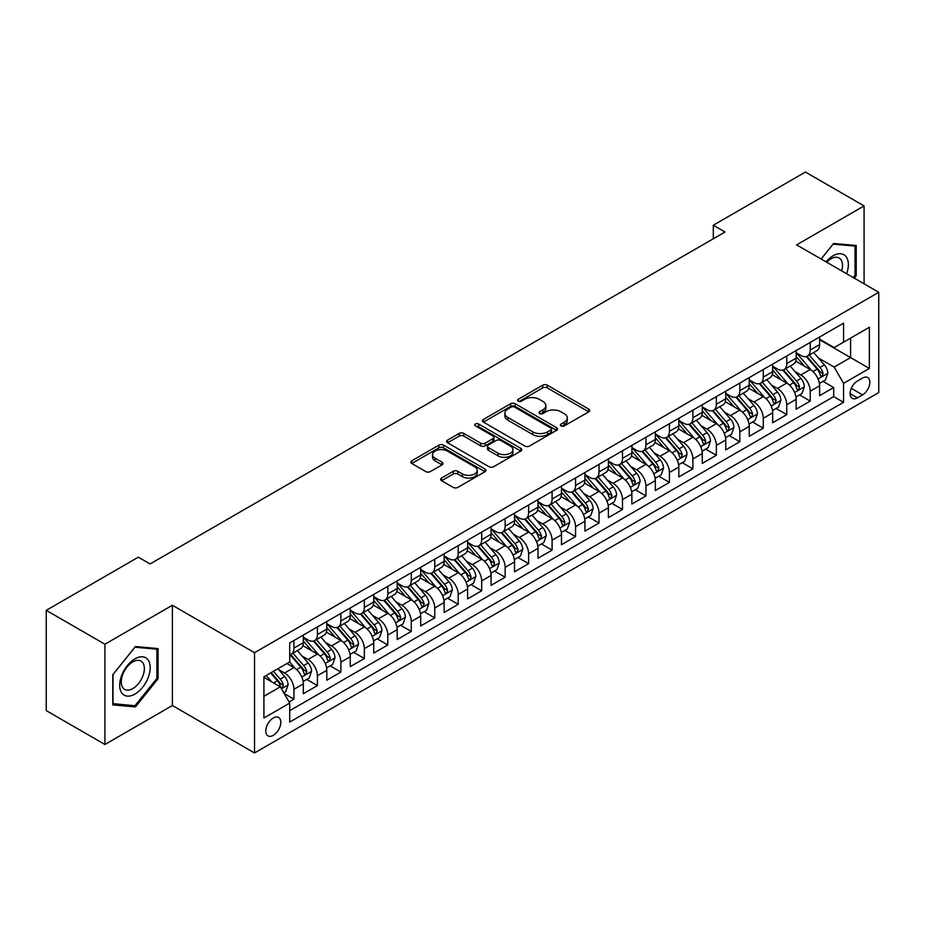 <?xml version="1.0" encoding="UTF-8"?>
<svg xmlns="http://www.w3.org/2000/svg" width="925" height="925" viewBox="0 0 925 925"><rect width="100%" height="100%" fill="white"/><g stroke="black" fill="none" stroke-linecap="round" stroke-linejoin="round"><path stroke-width="1.39" d="M561.07 425.928A2.278 1.318 0 0 0 564.296 425.928L588.774 411.798A3.261 1.885 0 0 0 589.722 410.469A3.261 1.885 0 0 0 588.774 409.139L547.311 385.193A3.261 1.885 0 0 0 542.697 385.193L518.22 399.322A2.278 1.318 0 0 0 517.561 400.259A2.278 1.318 0 0 0 518.22 401.184A2.278 1.318 0 0 0 521.446 401.184L524.614 399.357A10.429 6.024 0 0 1 539.356 399.357L542.813 401.358A10.429 6.024 0 0 1 545.866 405.613A10.429 6.024 0 0 1 542.813 409.868L539.645 411.694A2.278 1.318 0 0 0 538.974 412.619A2.278 1.318 0 0 0 539.645 413.556A2.278 1.318 0 0 0 542.871 413.556L546.039 411.729A10.429 6.024 0 0 1 560.781 411.729L564.238 413.718A10.429 6.024 0 0 1 567.291 417.973A10.429 6.024 0 0 1 564.238 422.228L561.07 424.066A2.278 1.318 0 0 0 560.4 424.991A2.278 1.318 0 0 0 561.07 425.928L561.07 424.066M273.291 735.34A10.614 6.128 120 0 0 280.229 725.975A10.614 6.128 120 0 0 278.61 717.465A10.614 6.128 120 0 0 273.291 717.997A10.614 6.128 120 0 0 266.354 727.351A10.614 6.128 120 0 0 267.984 735.861A10.614 6.128 120 0 0 273.291 735.34M441.572 478.017A3.261 1.885 0 0 0 440.624 479.347A3.261 1.885 0 0 0 441.572 480.676L453.215 487.394A3.261 1.885 0 0 0 457.817 487.394L485.001 471.704A3.261 1.885 0 0 0 485.949 470.374A3.261 1.885 0 0 0 485.001 469.044L443.538 445.11A3.261 1.885 0 0 0 438.924 445.11L411.752 460.8A3.261 1.885 0 0 0 410.792 462.13A3.261 1.885 0 0 0 411.752 463.46L425.801 471.577A3.261 1.885 0 0 0 430.403 471.577L442.034 464.859A3.261 1.885 0 0 0 442.994 463.529A3.261 1.885 0 0 0 442.034 462.199L435.074 458.176A8.718 5.03 0 0 1 432.518 454.614A8.718 5.03 0 0 1 437.895 449.966A8.718 5.03 0 0 1 447.399 451.053L474.687 466.813A8.718 5.03 0 0 1 477.242 470.374A8.718 5.03 0 0 1 471.866 475.022A8.718 5.03 0 0 1 462.361 473.935L457.817 471.311A3.261 1.885 0 0 0 453.215 471.311L441.572 478.017L441.572 480.676M172.385 605.274L104.918 644.216L46.25 610.35L46.25 710.608L104.918 744.486L172.385 705.532L254.525 752.95L254.525 652.692L172.385 605.274L172.385 705.532M864.089 283.825L864.089 205.917L796.61 244.871L878.75 292.288L254.525 652.692M864.089 205.917L805.421 172.05L713.302 225.226L713.302 238.777M46.25 610.35L138.357 557.174L150.093 563.949L725.038 232.002L713.302 225.226M524.845 446.035A3.261 1.885 0 0 0 529.458 446.035L556.63 430.345A3.261 1.885 0 0 0 557.59 429.015A3.261 1.885 0 0 0 556.63 427.685L515.179 403.751A3.261 1.885 0 0 0 510.565 403.751L483.382 419.441A3.261 1.885 0 0 0 482.434 420.771A3.261 1.885 0 0 0 483.382 422.101L524.845 446.035M476.352 426.413A2.278 1.318 0 0 1 478.664 426.737L478.664 424.032L520.821 448.371A3.261 1.885 0 0 1 521.769 449.7A3.261 1.885 0 0 1 520.821 451.03L493.638 466.72A3.261 1.885 0 0 1 489.024 466.72L447.561 442.774L459.193 436.114L459.193 433.409L447.561 440.115A3.261 1.885 0 0 0 446.613 441.445A3.261 1.885 0 0 0 447.561 442.774L447.561 440.115M459.193 436.114A3.261 1.885 0 0 1 463.807 436.114L463.807 433.409A3.261 1.885 0 0 0 459.193 433.409M463.807 433.409L480.618 443.11A3.261 1.885 0 0 0 485.232 443.11L492.944 438.658A3.261 1.885 0 0 0 493.904 437.328A3.261 1.885 0 0 0 492.944 435.999L475.438 425.893A2.278 1.318 0 0 1 474.768 424.957A2.278 1.318 0 0 1 476.178 423.743A2.278 1.318 0 0 1 478.664 424.032M289.074 701.971L293.942 699.161L284.206 693.542M278.668 669.607L284.565 673.018A13.274 7.666 60 0 1 293.942 689.275L303.331 683.853L303.331 693.738L317.414 685.61L306.742 679.447M302.14 656.068L308.025 659.467A13.274 7.666 60 0 1 317.414 675.724L326.803 670.301L326.803 680.199L340.886 672.07L330.202 665.896M325.6 642.517L331.497 645.916A13.274 7.666 60 0 1 340.886 662.173L350.263 656.75L350.263 666.647L364.346 658.519L353.674 652.356M349.072 628.965L354.957 632.365A13.274 7.666 60 0 1 364.346 648.622L373.735 643.21L373.735 653.096L387.818 644.968L377.134 638.805M372.532 615.414L378.429 618.813A13.274 7.666 60 0 1 387.818 635.082L397.207 629.659L397.207 639.545L411.278 631.417L400.606 625.254M396.004 601.863L401.901 605.274A13.274 7.666 60 0 1 411.278 621.531L420.667 616.108L420.667 625.994L434.75 617.865L424.078 611.702M419.476 588.323L425.361 591.722A13.274 7.666 60 0 1 434.75 607.979L444.139 602.557L444.139 612.454L458.222 604.326L447.538 598.151M442.936 574.772L448.833 578.171A13.274 7.666 60 0 1 458.222 594.428L467.599 589.017L467.599 598.903L481.682 590.774L471.01 584.612M466.408 561.221L472.293 564.62A13.274 7.666 60 0 1 481.682 580.877L491.071 575.466L491.071 585.352L505.154 577.223L494.47 571.06M489.868 547.669L495.765 551.08A13.274 7.666 60 0 1 505.154 567.337L514.543 561.914L514.543 571.8L528.614 563.672L517.942 557.509M513.34 534.13L519.237 537.529A13.274 7.666 60 0 1 528.614 553.786L538.003 548.363L538.003 558.261L552.086 550.132L541.414 543.958M536.812 520.578L542.697 523.978A13.274 7.666 60 0 1 552.086 540.235L561.475 534.812L561.475 544.709L575.558 536.581L564.874 530.418M560.273 507.027L566.169 510.427A13.274 7.666 60 0 1 575.558 526.683L584.935 521.272L584.935 531.158L599.018 523.03L588.346 516.867M583.744 493.476L589.63 496.875A13.274 7.666 60 0 1 599.018 513.144L608.407 507.721L608.407 517.607L622.49 509.478L611.807 503.316M607.205 479.925L613.102 483.336A13.274 7.666 60 0 1 622.49 499.592L631.879 494.17L631.879 504.056L645.951 495.927L635.278 489.764M630.677 466.385L636.573 469.784A13.274 7.666 60 0 1 645.951 486.041L655.339 480.618L655.339 490.516L669.423 482.387L658.75 476.213M654.148 452.834L660.034 456.233A13.274 7.666 60 0 1 669.423 472.49L678.811 467.079L678.811 476.965L692.894 468.836L682.211 462.673M677.609 439.283L683.506 442.682A13.274 7.666 60 0 1 692.894 458.939L702.272 453.528L702.272 463.413L716.355 455.285L705.683 449.122M701.081 425.731L706.966 429.142A13.274 7.666 60 0 1 716.355 445.399L725.743 439.976L725.743 449.862L739.827 441.734L729.143 435.571M724.541 412.192L730.438 415.591A13.274 7.666 60 0 1 739.827 431.848L749.215 426.425L749.215 436.322L763.287 428.194L752.615 422.02M748.013 398.64L753.91 402.04A13.274 7.666 60 0 1 763.287 418.297L772.676 412.874L772.676 422.771L786.759 414.643L776.075 408.48M771.485 385.089L777.37 388.488A13.274 7.666 60 0 1 786.759 404.745L796.147 399.334L796.147 409.22L810.231 401.092L810.231 391.206A13.274 7.666 -120 0 0 800.842 374.937L794.945 371.538M799.547 394.929L810.231 401.092M303.331 683.853A13.274 7.666 -120 0 0 293.942 667.596L286.9 663.526M326.803 670.301A13.274 7.666 -120 0 0 317.414 654.044L302.903 645.662M350.263 656.75A13.274 7.666 -120 0 0 340.886 640.493L326.363 632.122M373.735 643.21A13.274 7.666 -120 0 0 364.346 626.942L349.835 618.571M397.207 629.659A13.274 7.666 -120 0 0 387.818 613.402L373.307 605.019M420.667 616.108A13.274 7.666 -120 0 0 411.278 599.851L396.767 591.468M444.139 602.557A13.274 7.666 -120 0 0 434.75 586.3L420.239 577.917M467.599 589.017A13.274 7.666 -120 0 0 458.222 572.748L443.699 564.377M491.071 575.466A13.274 7.666 -120 0 0 481.682 559.209L467.171 550.826M514.543 561.914A13.274 7.666 -120 0 0 505.154 545.658L490.643 537.275M538.003 548.363A13.274 7.666 -120 0 0 528.614 532.106L514.103 523.723M561.475 534.812A13.274 7.666 -120 0 0 552.086 518.555L537.575 510.184M584.935 521.272A13.274 7.666 -120 0 0 575.558 505.004L561.036 496.632M608.407 507.721A13.274 7.666 -120 0 0 599.018 491.464L584.507 483.081M631.879 494.17A13.274 7.666 -120 0 0 622.49 477.913L607.979 469.53M655.339 480.618A13.274 7.666 -120 0 0 645.951 464.362L631.44 455.979M678.811 467.079A13.274 7.666 -120 0 0 669.423 450.81L654.912 442.439M702.272 453.528A13.274 7.666 -120 0 0 692.894 437.271L678.372 428.888M725.743 439.976A13.274 7.666 -120 0 0 716.355 423.719L701.844 415.337M749.215 426.425A13.274 7.666 -120 0 0 739.827 410.168L725.316 401.785M772.676 412.874A13.274 7.666 -120 0 0 763.287 396.617L748.776 388.246M796.147 399.334A13.274 7.666 -120 0 0 786.759 383.066L772.248 374.694M862.562 378.059L857.394 381.042A10.291 5.943 120 0 0 850.676 390.107A10.291 5.943 120 0 0 852.249 398.351A10.291 5.943 120 0 0 857.394 397.842L862.562 394.859A10.291 5.943 120 0 0 869.28 385.794A10.291 5.943 120 0 0 867.696 377.55A10.291 5.943 120 0 0 862.562 378.059M254.525 752.95L878.75 392.558L878.75 292.288M263.914 696.317L280.333 686.836L289.722 703.093L289.722 722.055L843.554 402.306L843.554 383.343L834.165 367.086L818.417 357.987M289.722 703.093L263.914 717.997L263.914 676.811L289.722 661.907L289.722 642.933L843.554 323.183L843.554 342.158L869.361 327.253L869.361 368.439L843.554 383.343M303.331 637.244L308.025 639.95A13.274 7.666 60 0 0 314.662 640.609L324.051 635.186A13.274 7.666 -120 0 0 326.803 629.116L326.803 621.531M326.803 623.693L331.497 626.41A13.274 7.666 60 0 0 338.134 627.058L347.522 621.646A13.274 7.666 -120 0 0 350.263 615.564L350.263 607.979M350.263 610.142L354.957 612.859A13.274 7.666 60 0 0 361.594 613.518L370.983 608.095A13.274 7.666 -120 0 0 373.735 602.013L373.735 594.428M373.735 596.602L378.429 599.308A13.274 7.666 60 0 0 385.066 599.967L394.455 594.544A13.274 7.666 -120 0 0 397.207 588.473L397.207 580.877M397.207 583.051L401.901 585.756A13.274 7.666 60 0 0 408.538 586.415L417.915 580.993A13.274 7.666 -120 0 0 420.667 574.922L420.667 567.337M420.667 569.499L425.361 572.205A13.274 7.666 60 0 0 431.998 572.864L441.387 567.453A13.274 7.666 -120 0 0 444.139 561.371L444.139 553.786M444.139 555.948L448.833 558.665A13.274 7.666 60 0 0 455.47 559.324L464.859 553.902A13.274 7.666 -120 0 0 467.599 547.82L467.599 540.235M467.599 542.408L472.293 545.114A13.274 7.666 60 0 0 478.93 545.773L488.319 540.35A13.274 7.666 -120 0 0 491.071 534.268L491.071 526.683M491.071 528.857L495.765 531.563A13.274 7.666 60 0 0 502.402 532.222L511.791 526.799A13.274 7.666 -120 0 0 514.543 520.729L514.543 513.132M514.543 515.306L519.237 518.012A13.274 7.666 60 0 0 525.874 518.671L535.251 513.248A13.274 7.666 -120 0 0 538.003 507.178L538.003 499.592M538.003 501.755L542.697 504.472A13.274 7.666 60 0 0 549.334 505.119L558.723 499.708A13.274 7.666 -120 0 0 561.475 493.626L561.475 486.041M561.475 488.203L566.169 490.921A13.274 7.666 60 0 0 572.806 491.58L582.195 486.157A13.274 7.666 -120 0 0 584.935 480.075L584.935 472.49M584.935 474.664L589.63 477.369A13.274 7.666 60 0 0 596.267 478.028L605.655 472.606A13.274 7.666 -120 0 0 608.407 466.535L608.407 458.939M608.407 461.113L613.102 463.818A13.274 7.666 60 0 0 619.738 464.477L629.127 459.054A13.274 7.666 -120 0 0 631.879 452.984L631.879 445.399M631.879 447.561L636.573 450.267A13.274 7.666 60 0 0 643.21 450.926L652.587 445.515A13.274 7.666 -120 0 0 655.339 439.433L655.339 431.848M655.339 434.01L660.034 436.727A13.274 7.666 60 0 0 666.671 437.386L676.059 431.963A13.274 7.666 -120 0 0 678.811 425.882L678.811 418.297M678.811 420.47L683.506 423.176A13.274 7.666 60 0 0 690.143 423.835L699.531 418.412A13.274 7.666 -120 0 0 702.272 412.33L702.272 404.745M702.272 406.919L706.966 409.625A13.274 7.666 60 0 0 713.603 410.284L722.992 404.861A13.274 7.666 -120 0 0 725.743 398.791L725.743 391.194M725.743 393.368L730.438 396.073A13.274 7.666 60 0 0 737.075 396.733L746.463 391.31A13.274 7.666 -120 0 0 749.215 385.239L749.215 377.654M749.215 379.817L753.91 382.534A13.274 7.666 60 0 0 760.547 383.181L769.924 377.77A13.274 7.666 -120 0 0 772.676 371.688L772.676 364.103M772.676 366.265L777.37 368.983A13.274 7.666 60 0 0 784.007 369.642L793.396 364.219A13.274 7.666 -120 0 0 796.147 358.137L796.147 350.552M289.722 710.678L833.691 396.617L833.691 387.54L819.608 395.669L819.608 385.783A13.274 7.666 -120 0 0 810.231 369.526L795.708 361.143M796.147 352.726L800.842 355.431A13.274 7.666 -120 0 0 807.479 356.09A13.274 7.666 -120 0 0 810.231 350.008L810.231 342.423M807.479 356.09L816.868 350.667A13.274 7.666 -120 0 0 819.608 344.597L819.608 337.001M293.942 640.493L293.942 648.078A13.274 7.666 60 0 1 291.202 654.16A13.274 7.666 60 0 1 289.722 654.692M291.202 654.16L300.579 648.737A13.274 7.666 -120 0 0 303.331 642.667L303.331 635.07M317.414 626.942L317.414 634.538A13.274 7.666 60 0 1 314.662 640.609M340.886 613.402L340.886 620.987A13.274 7.666 60 0 1 338.134 627.058M364.346 599.851L364.346 607.436A13.274 7.666 60 0 1 361.594 613.518M387.818 586.3L387.818 593.885A13.274 7.666 60 0 1 385.066 599.967M411.278 572.748L411.278 580.345A13.274 7.666 60 0 1 408.538 586.415M434.75 559.209L434.75 566.794A13.274 7.666 60 0 1 431.998 572.864M458.222 545.658L458.222 553.243A13.274 7.666 60 0 1 455.47 559.324M481.682 532.106L481.682 539.691A13.274 7.666 60 0 1 478.93 545.773M505.154 518.555L505.154 526.14A13.274 7.666 60 0 1 502.402 532.222M528.614 505.004L528.614 512.6A13.274 7.666 60 0 1 525.874 518.671M552.086 491.464L552.086 499.049A13.274 7.666 60 0 1 549.334 505.119M575.558 477.913L575.558 485.498A13.274 7.666 60 0 1 572.806 491.58M599.018 464.362L599.018 471.947A13.274 7.666 60 0 1 596.267 478.028M622.49 450.81L622.49 458.407A13.274 7.666 60 0 1 619.738 464.477M645.951 437.271L645.951 444.856A13.274 7.666 60 0 1 643.21 450.926M669.423 423.719L669.423 431.304A13.274 7.666 60 0 1 666.671 437.386M692.894 410.168L692.894 417.753A13.274 7.666 60 0 1 690.143 423.835M716.355 396.617L716.355 404.202A13.274 7.666 60 0 1 713.603 410.284M739.827 383.066L739.827 390.662A13.274 7.666 60 0 1 737.075 396.733M763.287 369.526L763.287 377.111A13.274 7.666 60 0 1 760.547 383.181M786.759 355.975L786.759 363.56A13.274 7.666 60 0 1 784.007 369.642M786.759 404.745L786.759 414.643M763.287 418.297L763.287 428.194M739.827 431.848L739.827 441.734M716.355 445.399L716.355 455.285M692.894 458.939L692.894 468.836M669.423 472.49L669.423 482.387M645.951 486.041L645.951 495.927M622.49 499.592L622.49 509.478M599.018 513.144L599.018 523.03M575.558 526.683L575.558 536.581M552.086 540.235L552.086 550.132M528.614 553.786L528.614 563.672M505.154 567.337L505.154 577.223M481.682 580.877L481.682 590.774M458.222 594.428L458.222 604.326M434.75 607.979L434.75 617.865M411.278 621.531L411.278 631.417M387.818 635.082L387.818 644.968M364.346 648.622L364.346 658.519M340.886 662.173L340.886 672.07M317.414 675.724L317.414 685.61M293.942 689.275L293.942 699.161M280.333 686.836L263.914 677.343M834.165 367.086L850.584 357.605L850.584 338.087L869.361 327.253M819.608 339.718L869.361 368.439M819.608 339.174L834.165 347.569L843.554 342.158M104.918 644.216L104.918 744.486M823.019 381.377L833.691 387.54M833.691 396.617L843.554 402.306M854.249 278.147L856.226 275.685L856.226 245.495L833.575 243.472L821.088 259M112.781 704.908L135.42 706.931L158.071 678.765L158.071 648.564L135.42 646.54L112.781 674.718L112.781 704.908M855.047 275.014L856.226 275.685M156.903 678.083L158.071 678.765M133.038 705.555L135.42 706.931M561.984 426.24L564.238 424.945A10.429 6.024 0 0 0 567.291 420.69L567.291 417.973M545.866 405.613L545.866 408.318A10.429 6.024 0 0 1 542.813 412.573L540.558 413.88M588.728 411.822L547.311 387.91A3.261 1.885 0 0 0 542.697 387.91L519.133 401.508M556.63 427.685L556.63 430.345L515.179 406.457A3.261 1.885 0 0 0 510.565 406.457L483.428 422.124M550.872 429.952A2.278 1.318 0 0 0 551.543 429.015A2.278 1.318 0 0 0 550.872 428.09L514.485 407.069A2.278 1.318 0 0 0 511.259 407.069L507.917 409A10.429 6.024 0 0 0 504.865 413.255A10.429 6.024 0 0 0 507.917 417.51L532.8 431.871A10.429 6.024 0 0 0 547.542 431.871L550.872 429.952L550.872 432.657A2.278 1.318 0 0 0 551.543 431.721L551.543 429.015M504.865 413.255L504.865 415.961A10.429 6.024 0 0 0 507.917 420.216L507.917 417.51M550.872 432.657L547.542 434.588A10.429 6.024 0 0 1 532.8 434.588L507.917 420.216M463.807 436.114L480.618 445.827A3.261 1.885 0 0 0 485.232 445.827L492.944 441.364A3.261 1.885 0 0 0 493.904 440.034L493.904 437.328M478.664 426.737L520.775 451.053M498.066 453.181A8.718 5.03 0 0 0 507.571 454.279A8.718 5.03 0 0 0 512.947 449.631A8.718 5.03 0 0 0 510.392 446.07L500.772 440.52A3.261 1.885 0 0 0 496.17 440.52L488.458 444.971A3.261 1.885 0 0 0 487.498 446.301A3.261 1.885 0 0 0 488.458 447.631L498.066 453.181L498.066 455.898A8.718 5.03 0 0 0 507.571 456.985A8.718 5.03 0 0 0 512.947 452.337L512.947 449.631M487.498 446.301L487.498 449.018A3.261 1.885 0 0 0 488.458 450.348L488.458 447.631M498.066 455.898L488.458 450.348M477.242 470.374L477.242 473.08A8.718 5.03 0 0 1 471.866 477.728A8.718 5.03 0 0 1 462.361 476.641L457.817 474.016A3.261 1.885 0 0 0 453.215 474.016L441.618 480.711M432.518 454.614L432.518 457.32A8.718 5.03 0 0 0 435.074 460.881L435.074 458.176M442 464.882L435.074 460.881M484.954 471.727L443.538 447.816A3.261 1.885 0 0 0 438.924 447.816L411.787 463.483M819.411 383.459L825.482 379.955L827.829 373.18A8.799 5.076 -120 0 0 824.395 364.924L813.676 352.506M811.526 370.382L798.818 355.663A25.391 14.661 -120 0 0 796.147 352.864M804.553 366.254L797.442 358.01A21.078 12.164 -120 0 0 796.147 356.599M806.276 356.564L817.122 369.121A8.799 5.076 60 0 1 820.267 375.18L820.903 376.221L822.094 376.059L823.077 373.55A8.799 5.076 -120 0 0 819.943 367.491L809.225 355.084M806.924 356.356L818.567 369.85A4.475 2.59 60 0 1 819.7 371.607L823.077 373.55M846.629 273.742A21.576 12.453 120 0 0 833.101 255.786A21.576 12.453 120 0 0 826.037 261.868M841.692 270.898A16.338 9.435 120 0 0 839.137 258.017A16.338 9.435 120 0 0 830.962 258.827A16.338 9.435 120 0 0 826.696 262.238M821.134 259.035L833.101 244.142L855.047 246.096L855.047 275.349L853.266 277.581M853.59 245.264L855.047 246.096M148.162 677.643A21.576 12.453 120 0 0 142.589 656.808A21.576 12.453 120 0 0 121.742 675.285A21.576 12.453 120 0 0 127.326 696.12A21.576 12.453 120 0 0 148.162 677.643M142.82 676.129A16.338 9.435 120 0 0 140.982 661.086A16.338 9.435 120 0 0 122.817 674.337A16.338 9.435 120 0 0 124.655 689.379A16.338 9.435 120 0 0 142.82 676.129M113.012 703.763L113.012 674.51L134.958 647.211L156.903 649.177L156.903 678.43L134.958 705.729L112.781 703.624M155.446 648.332L156.903 649.177M795.951 397.01L802.01 393.507L804.357 386.731A8.799 5.076 -120 0 0 800.934 378.475L790.216 366.057M788.065 383.933L775.347 369.202A25.391 14.661 -120 0 0 772.676 366.416M781.093 379.793L773.982 371.561A21.078 12.164 -120 0 0 772.676 370.15M782.816 370.116L793.662 382.672A8.799 5.076 60 0 1 796.795 388.731L797.431 389.772L798.622 389.61L799.605 387.101A8.799 5.076 -120 0 0 796.471 381.042L785.753 368.636M783.452 369.908L795.107 383.401A4.475 2.59 60 0 1 796.228 385.158L799.605 387.101M772.479 410.55L778.549 407.058L780.885 400.282A8.799 5.076 -120 0 0 777.462 392.015L766.744 379.608M764.593 397.472L751.875 382.753A25.391 14.661 -120 0 0 749.215 379.967M757.621 393.345L750.51 385.112A21.078 12.164 -120 0 0 749.215 383.702M759.344 383.667L770.19 396.224A8.799 5.076 60 0 1 773.323 402.283L773.971 403.323L775.15 403.15L776.144 400.652A8.799 5.076 -120 0 0 773.011 394.593L762.281 382.175M759.98 383.459L771.635 396.952A4.475 2.59 60 0 1 772.768 398.698L776.144 400.652M749.019 424.101L755.077 420.597L757.425 413.822A8.799 5.076 -120 0 0 754.002 405.566L743.272 393.16M741.133 411.024L728.414 396.305A25.391 14.661 -120 0 0 725.743 393.518M734.149 406.896L727.038 398.663A21.078 12.164 -120 0 0 725.743 397.241M735.884 397.207L746.729 409.763A8.799 5.076 60 0 1 749.863 415.822L750.499 416.874L751.69 416.701L752.673 414.203A8.799 5.076 -120 0 0 749.539 408.145L738.821 395.727M736.52 397.01L748.175 410.503A4.475 2.59 60 0 1 749.296 412.249L752.673 414.203M725.547 437.652L731.606 434.149L733.953 427.373A8.799 5.076 -120 0 0 730.53 419.118L719.812 406.699M717.661 424.575L704.942 409.856A25.391 14.661 -120 0 0 702.272 407.058M710.689 420.447L703.578 412.215A21.078 12.164 -120 0 0 702.272 410.792M712.412 410.758L723.257 423.315A8.799 5.076 60 0 1 726.391 429.373L727.027 430.414L728.218 430.252L729.212 427.755A8.799 5.076 -120 0 0 726.067 421.696L715.349 409.278M713.048 410.561L724.703 424.043A4.475 2.59 60 0 1 725.836 425.801L729.212 427.755M702.075 451.203L708.145 447.7L710.493 440.924A8.799 5.076 -120 0 0 707.058 432.669L696.34 420.251M694.189 438.126L681.482 423.396A25.391 14.661 -120 0 0 678.811 420.609M687.217 433.987L680.106 425.754A21.078 12.164 -120 0 0 678.811 424.344M688.94 424.309L699.786 436.866A8.799 5.076 60 0 1 702.931 442.925L703.567 443.965L704.757 443.803L705.74 441.294A8.799 5.076 -120 0 0 702.607 435.236L691.888 422.829M689.587 424.101L701.231 437.594A4.475 2.59 60 0 1 702.364 439.352L705.74 441.294M678.615 464.743L684.673 461.251L687.021 454.476A8.799 5.076 -120 0 0 683.598 446.22L672.88 433.802M670.729 451.678L658.01 436.947A25.391 14.661 -120 0 0 655.339 434.16M663.757 447.538L656.646 439.306A21.078 12.164 -120 0 0 655.339 437.895M665.48 437.86L676.325 450.417A8.799 5.076 60 0 1 679.459 456.476L680.095 457.517L681.286 457.343L682.268 454.846A8.799 5.076 -120 0 0 679.135 448.787L668.417 436.38M666.116 437.652L677.771 451.146A4.475 2.59 60 0 1 678.892 452.903L682.268 454.846M655.143 478.294L661.213 474.791L663.549 468.015A8.799 5.076 -120 0 0 660.126 459.76L649.408 447.353M647.257 465.217L634.538 450.498A25.391 14.661 -120 0 0 631.879 447.712M640.285 461.089L633.174 452.857A21.078 12.164 -120 0 0 631.879 451.435M642.008 451.412L652.853 463.968A8.799 5.076 60 0 1 655.987 470.027L656.634 471.068L657.814 470.894L658.808 468.397A8.799 5.076 -120 0 0 655.675 462.338L644.945 449.92M642.644 451.203L654.299 464.697A4.475 2.59 60 0 1 655.432 466.443L658.808 468.397M631.683 491.846L637.741 488.342L640.088 481.567A8.799 5.076 -120 0 0 636.666 473.311L625.936 460.893M623.797 478.768L611.078 464.049A25.391 14.661 -120 0 0 608.407 461.251M616.813 474.641L609.702 466.408A21.078 12.164 -120 0 0 608.407 464.986M618.548 464.951L629.393 477.508A8.799 5.076 60 0 1 632.527 483.567L633.163 484.608L634.353 484.446L635.336 481.948A8.799 5.076 -120 0 0 632.203 475.889L621.484 463.471M619.183 464.755L630.838 478.248A4.475 2.59 60 0 1 631.96 479.994L635.336 481.948M608.211 505.397L614.269 501.893L616.617 495.118A8.799 5.076 -120 0 0 613.194 486.862L602.476 474.444M600.325 492.32L587.606 477.601A25.391 14.661 -120 0 0 584.935 474.803M593.353 488.192L586.242 479.948A21.078 12.164 -120 0 0 584.935 478.537M595.076 478.502L605.921 491.059A8.799 5.076 60 0 1 609.055 497.118L609.691 498.159L610.882 497.997L611.876 495.488A8.799 5.076 -120 0 0 608.731 489.429L598.013 477.022M595.712 478.294L607.367 491.788A4.475 2.59 60 0 1 608.5 493.545L611.876 495.488M584.739 518.948L590.809 515.445L593.156 508.669A8.799 5.076 -120 0 0 589.734 500.413L579.004 487.995M576.853 505.871L564.146 491.14A25.391 14.661 -120 0 0 561.475 488.354M569.881 501.732L562.77 493.499A21.078 12.164 -120 0 0 561.475 492.088M571.604 492.054L582.449 504.611A8.799 5.076 60 0 1 585.594 510.669L586.23 511.71L587.421 511.548L588.404 509.039A8.799 5.076 -120 0 0 585.271 502.98L574.552 490.574M572.251 491.846L583.895 505.339A4.475 2.59 60 0 1 585.028 507.097L588.404 509.039M561.278 532.488L567.337 528.996L569.684 522.22A8.799 5.076 -120 0 0 566.262 513.953L555.543 501.547M553.393 519.411L540.674 504.692A25.391 14.661 -120 0 0 538.003 501.905M546.421 515.283L539.31 507.05A21.078 12.164 -120 0 0 538.003 505.64M548.143 505.605L558.989 518.162A8.799 5.076 60 0 1 562.123 524.221L562.758 525.261L563.949 525.088L564.932 522.59A8.799 5.076 -120 0 0 561.799 516.532L551.08 504.113M548.779 505.397L560.434 518.89A4.475 2.59 60 0 1 561.556 520.636L564.932 522.59M537.807 546.039L543.877 542.536L546.212 535.76A8.799 5.076 -120 0 0 542.79 527.504L532.072 515.098M529.921 532.962L517.202 518.243A25.391 14.661 -120 0 0 514.543 515.456M522.949 528.834L515.838 520.602A21.078 12.164 -120 0 0 514.543 519.179M524.672 519.145L535.517 531.702A8.799 5.076 60 0 1 538.651 537.76L539.298 538.812L540.477 538.639L541.472 536.142A8.799 5.076 -120 0 0 538.338 530.083L527.608 517.665M525.308 518.948L536.962 532.442A4.475 2.59 60 0 1 538.096 534.188L541.472 536.142M514.346 559.59L520.405 556.087L522.752 549.311A8.799 5.076 -120 0 0 519.33 541.056L508.6 528.637M506.461 546.513L493.742 531.794A25.391 14.661 -120 0 0 491.071 528.996M499.477 542.385L492.366 534.153A21.078 12.164 -120 0 0 491.071 532.731M501.211 532.696L512.057 545.253A8.799 5.076 60 0 1 515.19 551.312L515.826 552.352L517.017 552.19L518 549.693A8.799 5.076 -120 0 0 514.867 543.634L504.148 531.216M501.847 532.499L513.502 545.981A4.475 2.59 60 0 1 514.624 547.739L518 549.693M490.874 573.142L496.933 569.638L499.28 562.863A8.799 5.076 -120 0 0 495.858 554.607L485.139 542.189M482.989 560.064L470.27 545.345A25.391 14.661 -120 0 0 467.599 542.547M476.017 555.925L468.906 547.692A21.078 12.164 -120 0 0 467.599 546.282M477.739 546.247L488.585 558.804A8.799 5.076 60 0 1 491.718 564.863L492.354 565.903L493.545 565.742L494.54 563.232A8.799 5.076 -120 0 0 491.395 557.174L480.676 544.767M478.375 546.039L490.03 559.533A4.475 2.59 60 0 1 491.163 561.29L494.54 563.232M467.403 586.681L473.473 583.189L475.82 576.414A8.799 5.076 -120 0 0 472.397 568.158L461.667 555.74M459.517 573.616L446.81 558.885A25.391 14.661 -120 0 0 444.139 556.098M452.545 569.476L445.434 561.244A21.078 12.164 -120 0 0 444.139 559.833M454.267 559.798L465.113 572.355A8.799 5.076 60 0 1 468.258 578.414L468.894 579.455L470.085 579.281L471.068 576.784A8.799 5.076 -120 0 0 467.934 570.725L457.216 558.318M454.915 559.59L466.558 573.084A4.475 2.59 60 0 1 467.692 574.841L471.068 576.784M443.942 600.232L450.001 596.729L452.348 589.953A8.799 5.076 -120 0 0 448.926 581.698L438.207 569.291M436.057 587.155L423.338 572.436A25.391 14.661 -120 0 0 420.667 569.65M429.084 583.028L421.973 574.795A21.078 12.164 -120 0 0 420.667 573.373M430.807 573.35L441.653 585.907A8.799 5.076 60 0 1 444.786 591.965L445.422 593.006L446.613 592.832L447.596 590.335A8.799 5.076 -120 0 0 444.462 584.276L433.744 571.858M431.443 573.142L443.098 586.635A4.475 2.59 60 0 1 444.22 588.381L447.596 590.335M420.47 613.784L426.541 610.28L428.888 603.505A8.799 5.076 -120 0 0 425.454 595.249L414.735 582.831M412.585 600.707L399.866 585.988A25.391 14.661 -120 0 0 397.207 583.189M405.613 596.579L398.502 588.346A21.078 12.164 -120 0 0 397.207 586.924M407.335 586.889L418.181 599.446A8.799 5.076 60 0 1 421.314 605.505L421.962 606.546L423.141 606.384L424.136 603.886A8.799 5.076 -120 0 0 421.002 597.827L410.272 585.409M407.971 586.693L419.626 600.186A4.475 2.59 60 0 1 420.759 601.932L424.136 603.886M397.01 627.335L403.069 623.832L405.416 617.056A8.799 5.076 -120 0 0 401.993 608.8L391.263 596.382M389.124 614.258L376.406 599.539A25.391 14.661 -120 0 0 373.735 596.741M382.141 610.13L375.03 601.886A21.078 12.164 -120 0 0 373.735 600.475M383.875 600.441L394.721 612.997A8.799 5.076 60 0 1 397.854 619.056L398.49 620.097L399.681 619.935L400.664 617.426A8.799 5.076 -120 0 0 397.53 611.367L386.812 598.961M384.511 600.232L396.166 613.726A4.475 2.59 60 0 1 397.288 615.483L400.664 617.426M373.538 640.886L379.597 637.383L381.944 630.607A8.799 5.076 -120 0 0 378.522 622.352L367.803 609.933M365.653 627.809L352.934 613.078A25.391 14.661 -120 0 0 350.263 610.292M358.68 623.67L351.569 615.437A21.078 12.164 -120 0 0 350.263 614.027M360.403 613.992L371.249 626.549A8.799 5.076 60 0 1 374.382 632.607L375.018 633.648L376.209 633.486L377.203 630.977A8.799 5.076 -120 0 0 374.058 624.918L363.34 612.512M361.039 613.784L372.694 627.277A4.475 2.59 60 0 1 373.827 629.035L377.203 630.977M350.066 654.426L356.137 650.934L358.484 644.158A8.799 5.076 -120 0 0 355.061 635.891L344.331 623.485M342.181 641.349L329.473 626.63A25.391 14.661 -120 0 0 326.803 623.843M335.208 637.221L328.097 628.988A21.078 12.164 -120 0 0 326.803 627.578M336.931 627.543L347.777 640.1A8.799 5.076 60 0 1 350.922 646.159L351.558 647.199L352.749 647.026L353.732 644.528A8.799 5.076 -120 0 0 350.598 638.47L339.88 626.052M337.579 627.335L349.222 640.828A4.475 2.59 60 0 1 350.355 642.574L353.732 644.528M326.606 667.977L332.665 664.474L335.012 657.698A8.799 5.076 -120 0 0 331.589 649.442L320.871 637.036M318.72 654.9L306.002 640.181A25.391 14.661 -120 0 0 303.331 637.394M311.748 650.772L304.637 642.54A21.078 12.164 -120 0 0 303.331 641.118M313.471 641.083L324.317 653.64A8.799 5.076 60 0 1 327.45 659.698L328.086 660.751L329.277 660.577L330.26 658.08A8.799 5.076 -120 0 0 327.126 652.021L316.408 639.603M314.107 640.886L325.762 654.38A4.475 2.59 60 0 1 326.883 656.126L330.26 658.08M303.134 681.528L309.204 678.025L311.552 671.249A8.799 5.076 -120 0 0 308.118 662.994L297.399 650.576M295.248 668.451L289.641 661.953M288.276 664.323L287.363 663.26M289.999 654.634L300.845 667.191A8.799 5.076 60 0 1 303.978 673.25L304.626 674.29L305.805 674.128L306.799 671.631A8.799 5.076 -120 0 0 303.666 665.572L292.936 653.154M290.635 654.438L302.29 667.919A4.475 2.59 60 0 1 303.423 669.677L306.799 671.631M283.744 692.721L285.733 691.576L288.08 684.801A8.799 5.076 -120 0 0 284.657 676.545L277.905 668.729M271.603 681.794L266.169 675.504M264.804 677.863L263.914 676.822M270.632 672.926L277.384 680.742A8.799 5.076 60 0 1 280.518 686.801L281.154 687.842L282.345 687.68L283.327 685.171A8.799 5.076 -120 0 0 280.194 679.112L273.442 671.296M271.175 672.614L278.83 681.471A4.475 2.59 60 0 1 279.951 683.228L283.327 685.171M284.565 673.018L293.942 667.596M308.025 659.467L317.414 654.044M331.497 645.916L340.886 640.493M354.957 632.365L364.346 626.942M378.429 618.813L387.818 613.402M401.901 605.274L411.278 599.851M425.361 591.722L434.75 586.3M448.833 578.171L458.222 572.748M472.293 564.62L481.682 559.209M495.765 551.08L505.154 545.658M519.237 537.529L528.614 532.106M542.697 523.978L552.086 518.555M566.169 510.427L575.558 505.004M589.63 496.875L599.018 491.464M613.102 483.336L622.49 477.913M636.573 469.784L645.951 464.362M660.034 456.233L669.423 450.81M683.506 442.682L692.894 437.271M706.966 429.142L716.355 423.719M730.438 415.591L739.827 410.168M753.91 402.04L763.287 396.617M777.37 388.488L786.759 383.066M800.842 374.937L810.231 369.526M810.231 350.008L819.608 344.597M293.942 648.078L303.331 642.667M317.414 634.538L326.803 629.116M340.886 620.987L350.263 615.564M364.346 607.436L373.735 602.013M387.818 593.885L397.207 588.473M411.278 580.345L420.667 574.922M434.75 566.794L444.139 561.371M458.222 553.243L467.599 547.82M481.682 539.691L491.071 534.268M505.154 526.14L514.543 520.729M528.614 512.6L538.003 507.178M552.086 499.049L561.475 493.626M575.558 485.498L584.935 480.075M599.018 471.947L608.407 466.535M622.49 458.407L631.879 452.984M645.951 444.856L655.339 439.433M669.423 431.304L678.811 425.882M692.894 417.753L702.272 412.33M716.355 404.202L725.743 398.791M739.827 390.662L749.215 385.239M763.287 377.111L772.676 371.688M786.759 363.56L796.147 358.137M810.231 391.206L819.608 385.783M851.301 388.361L862.562 394.859M850.121 393.634L857.394 397.842M564.238 424.945L564.238 422.228M539.645 413.556L539.645 411.694M542.813 412.573L542.813 409.868M518.22 401.184L518.22 399.322M542.697 387.91L542.697 385.193M547.311 387.91L547.311 385.193M588.774 411.798L588.774 409.139M483.382 422.101L483.382 419.441M510.565 406.457L510.565 403.751M515.179 406.457L515.179 403.751M532.8 434.588L532.8 431.871M547.542 434.588L547.542 431.871M480.618 445.827L480.618 443.11M485.232 445.827L485.232 443.11M492.944 441.364L492.944 438.658M520.821 451.03L520.821 448.371M453.215 474.016L453.215 471.311M457.817 474.016L457.817 471.311M462.361 476.641L462.361 473.935M442.034 464.859L442.034 462.199M411.752 463.46L411.752 460.8M438.924 447.816L438.924 445.11M443.538 447.816L443.538 445.11M485.001 471.704L485.001 469.044M818.07 378.949L827.771 373.353M798.818 355.663L800.021 354.957M819.943 367.491L824.395 364.924M812.936 371.549L817.122 369.121M794.61 392.501L804.299 386.904M775.347 369.202L776.561 368.508M796.471 381.042L800.934 378.475M789.464 385.089L793.662 382.672M771.138 406.04L780.839 400.444M751.875 382.753L753.089 382.06M773.011 394.593L777.462 392.015M765.993 398.64L770.19 396.224M747.678 419.592L757.367 413.995M728.414 396.305L729.617 395.611M749.539 408.145L754.002 405.566M742.532 412.192L746.729 409.763M724.206 433.143L733.895 427.547M704.942 409.856L706.157 409.151M726.067 421.696L730.53 419.118M719.06 425.743L723.257 423.315M700.734 446.694L710.435 441.098M681.482 423.396L682.685 422.702M702.607 435.236L707.058 432.669M695.6 439.283L699.786 436.866M677.273 460.234L686.963 454.637M658.01 436.947L659.224 436.253M679.135 448.787L683.598 446.22M672.128 452.834L676.325 450.417M653.802 473.785L663.503 468.189M634.538 450.498L635.753 449.804M655.675 462.338L660.126 459.76M648.656 466.385L652.853 463.968M630.341 487.336L640.031 481.74M611.078 464.049L612.281 463.344M632.203 475.889L636.666 473.311M625.196 479.936L629.393 477.508M606.869 500.887L616.559 495.291M587.606 477.601L588.82 476.895M608.731 489.429L613.194 486.862M601.724 493.488L605.921 491.059M583.398 514.439L593.098 508.842M564.146 491.14L565.348 490.447M585.271 502.98L589.734 500.413M578.264 507.027L582.449 504.611M559.937 527.978L569.627 522.382M540.674 504.692L541.888 503.998M561.799 516.532L566.262 513.953M554.792 520.578L558.989 518.162M536.465 541.53L546.166 535.933M517.202 518.243L518.416 517.549M538.338 530.083L542.79 527.504M531.32 534.13L535.517 531.702M513.005 555.081L522.694 549.485M493.742 531.794L494.944 531.089M514.867 543.634L519.33 541.056M507.86 547.681L512.057 545.253M489.533 568.632L499.222 563.036M470.27 545.345L471.484 544.64M491.395 557.174L495.858 554.607M484.388 561.221L488.585 558.804M466.061 582.172L475.762 576.576M446.81 558.885L448.012 558.191M467.934 570.725L472.397 568.158M460.928 574.772L465.113 572.355M442.601 595.723L452.29 590.127M423.338 572.436L424.552 571.743M444.462 584.276L448.926 581.698M437.456 588.323L441.653 585.907M419.129 609.274L428.83 603.678M399.866 585.988L401.08 585.282M421.002 597.827L425.454 595.249M413.984 601.874L418.181 599.446M395.669 622.826L405.358 617.229M376.406 599.539L377.608 598.833M397.53 611.367L401.993 608.8M390.523 615.426L394.721 612.997M372.197 636.377L381.886 630.781M352.934 613.078L354.148 612.385M374.058 624.918L378.522 622.352M367.052 628.965L371.249 626.549M348.725 649.917L358.426 644.32M329.473 626.63L330.676 625.936M350.598 638.47L355.061 635.891M343.591 642.517L347.777 640.1M325.265 663.468L334.954 657.872M306.002 640.181L307.216 639.487M327.126 652.021L331.589 649.442M320.119 656.068L324.317 653.64M301.793 677.019L311.494 671.423M303.666 665.572L308.118 662.994M296.647 669.619L300.845 667.191M281.454 688.767L288.022 684.974M280.194 679.112L284.657 676.545M273.58 682.939L277.384 680.742"/></g></svg>

